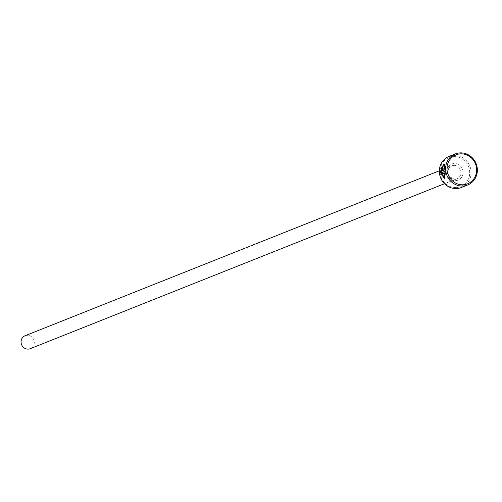 <?xml version="1.0" encoding="UTF-8"?>
<svg xmlns="http://www.w3.org/2000/svg" width="502" height="502" viewBox="0 0 502 502"><rect width="100%" height="100%" fill="white"/><g stroke="black" fill="none" stroke-linecap="round" stroke-linejoin="round"><path stroke-width="0.38" stroke-dasharray="2.51 1.88" d="M444.414 177.3L441.277 172.199L443.812 165.534L444.465 166.375L443.937 166.4M444.559 178.768L445.086 178.75L445.475 171.282L444.941 171.307M441.496 167.699L440.819 172.381L441.12 174.1M442.833 169.362L442.959 167.888L442.425 167.913M442.959 167.888A16.717 15.75 -111.7 0 1 443.21 166.413L442.187 168.898L442.833 170.824L444.816 169.852M456.123 187.553A15.6 14.696 -111.7 0 1 440.103 172.751A15.6 14.696 -111.7 0 1 453.632 156.618A15.6 14.696 -111.7 0 1 469.652 171.42A15.6 14.696 -111.7 0 1 456.123 187.553M461.413 187.478A16.717 15.75 68.3 0 0 470.65 168.634A16.717 15.75 68.3 0 0 453.896 155.375A16.717 15.75 68.3 0 0 449.039 156.417M25.1 335.738A6.965 6.564 -111.7 0 1 27.121 335.305A6.965 6.564 -111.7 0 1 34.105 340.833A6.965 6.564 -111.7 0 1 30.252 348.683M445.349 169.827L445.117 166.112L444.734 168.59M445.117 166.112L444.59 166.137M443.21 166.413L442.682 166.438M444.465 166.375L445.023 165.196L444.496 165.214M445.023 165.196L444.333 164.041L443.806 164.06M445.475 171.282L444.96 171.489M442.482 173.843A16.717 15.75 68.3 0 0 442.519 174.012L441.992 174.037M442.519 174.012L445.117 172.97M453.802 165.384A6.965 6.564 68.3 0 0 451.781 165.823A6.965 6.564 68.3 0 0 447.935 173.673A6.965 6.564 68.3 0 0 454.912 179.195A6.965 6.564 68.3 0 0 456.933 178.762A6.965 6.564 68.3 0 0 460.786 170.912A6.965 6.564 68.3 0 0 453.802 165.384M455.571 180.645A8.634 8.139 68.3 0 0 463.057 171.715A8.634 8.139 68.3 0 0 454.191 163.52A8.634 8.139 68.3 0 0 446.698 172.45A8.634 8.139 68.3 0 0 455.571 180.645M439.35 170.774L451.781 165.823L448.612 168.697L447.828 171.665L448.355 174.683L449.874 177.062L454.975 179.183L456.933 178.762L444.502 183.713"/><path stroke-width="0.75" d="M443.937 166.4L443.285 165.56L440.75 172.217L443.887 177.325L444.609 172.995L441.992 174.037A16.717 15.75 -111.7 0 1 441.741 172.581L444.941 171.307L444.559 178.768L440.285 172.406L443.806 164.06L444.496 165.214L443.937 166.4M441.12 174.1L444.734 178.712M442.306 170.849L441.66 168.923L442.682 166.438A16.717 15.75 68.3 0 0 442.425 167.913L442.306 169.387L444.232 168.616L444.101 167.317L444.59 166.137L444.816 169.852L442.231 170.868M455.295 153.926L449.039 156.417A16.717 15.75 68.3 0 0 439.802 175.254A16.717 15.75 68.3 0 0 456.563 188.52A16.717 15.75 68.3 0 0 461.413 187.478L467.663 184.987A16.717 15.75 -111.7 0 1 462.813 186.029A16.717 15.75 -111.7 0 1 446.058 172.77A16.717 15.75 -111.7 0 1 455.295 153.926A16.717 15.75 -111.7 0 1 460.146 152.884A16.717 15.75 -111.7 0 1 476.9 166.143A16.717 15.75 -111.7 0 1 467.663 184.987M460.579 153.85A15.6 14.696 68.3 0 0 447.05 169.983A15.6 14.696 68.3 0 0 463.07 184.786A15.6 14.696 68.3 0 0 476.599 168.653A15.6 14.696 68.3 0 0 460.579 153.85M444.502 183.713L30.252 348.683A6.965 6.564 -111.7 0 1 28.231 349.116A6.965 6.564 -111.7 0 1 21.253 343.594A6.965 6.564 -111.7 0 1 25.1 335.738L439.35 170.774M442.281 169.387L442.833 169.362L442.281 169.387M444.734 168.59L444.232 168.616M444.653 167.216L444.69 167.812M444.628 167.292L444.101 167.317M444.734 168.603L442.833 169.362M444.044 164.116L441.496 167.699M444.96 171.489L441.741 172.581M442.268 172.562A16.717 15.75 68.3 0 0 442.482 173.843M445.117 172.97L444.609 172.995M445.186 173.592L444.414 177.3L443.887 177.325M443.812 165.534L443.285 165.56"/></g></svg>
